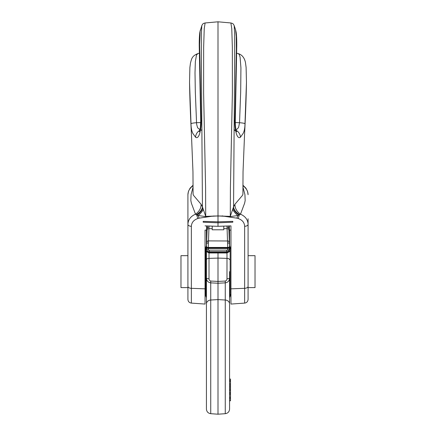 <?xml version="1.0" encoding="UTF-8"?>
<svg xmlns="http://www.w3.org/2000/svg" width="436" height="436" viewBox="0 0 436 436"><rect width="100%" height="100%" fill="white"/><g stroke="black" fill="none" stroke-linecap="round" stroke-linejoin="round"><path stroke-width="0.65" d="M227.51 240.977L227.69 247.441A1.853 0.779 -4.4 0 0 229.538 246.547L229.358 242.661L229.57 247.038L227.734 247.975L208.266 247.975L206.43 246.994L206.43 251.011L206.462 246.547A1.853 0.779 4.4 0 0 208.31 247.441L208.484 240.895L227.51 240.977A1.853 1.815 1.1 0 1 229.358 242.661L228.851 228.279L229.57 237.037L229.57 245.255M207.067 229.777A1.853 1.237 3.2 0 1 208.915 228.671L208.484 240.895A1.853 1.848 -18.3 0 0 206.637 242.612L207.149 228.279L206.43 237.037L206.697 225.946M223.788 226.126L223.788 229.788L212.212 229.788L212.212 226.126M229.363 242.612A1.853 1.848 18.3 0 0 227.516 240.895L227.085 228.671A1.853 1.237 -3.2 0 1 228.933 229.777M228.878 225.962L229.57 234.388L229.303 225.946M207.122 225.962L206.43 234.388M226.949 226.022L227.085 228.671L223.788 228.671M227.003 227.172A1.853 1.237 -3.2 0 1 228.851 228.279L228.769 225.962M229.57 237.037L229.57 234.388M207.231 225.962L207.149 228.279A1.853 1.237 3.2 0 1 208.997 227.172L209.051 226.022M206.43 237.037L206.43 246.994M206.637 242.612L206.43 245.255M208.49 240.977A1.853 1.815 -1.1 0 0 206.642 242.661L206.43 246.1M209.242 250.15L209.4 251.714L226.6 251.714L226.758 250.15M229.565 247.087L229.532 247.403A1.853 1.161 -174.9 0 1 229.532 247.457A1.853 1.161 -174.9 0 1 227.69 248.46L227.548 250.15L208.452 250.15L208.31 248.46A1.853 1.161 174.9 0 1 206.468 247.457A1.853 1.161 174.9 0 1 206.468 247.403L206.435 247.087M228.442 250.782L228.404 251.256A1.853 1.112 -175.2 0 1 228.399 251.283L228.399 251.283A1.853 1.112 -175.2 0 1 226.556 252.242L226.6 251.714A1.853 1.112 -175.2 0 0 228.448 250.755L228.399 251.283A1.853 1.853 0 0 1 226.556 252.978L226.556 252.242L209.444 252.242A1.853 1.112 175.2 0 1 207.601 251.283L207.601 251.283A1.853 1.112 175.2 0 1 207.596 251.256L207.558 250.782M248.084 271.639L248.084 287.607L255.027 287.607L255.027 255.676L248.084 255.676L248.084 230.333M187.916 271.639L187.916 287.607L180.973 287.607L180.973 255.676L187.916 255.676M248.084 299.412L248.084 286.365A3.701 1.962 180 0 1 244.64 288.321L244.64 303.102C246.754 302.769 247.899 301.538 248.084 299.412M187.916 299.412L187.916 286.365A3.701 1.962 0 0 0 191.36 288.321L191.36 303.102C189.246 302.769 188.101 301.538 187.916 299.412M244.64 303.102L230.96 304.061L230.96 225.892L218 226.317L218 221.815L232.813 221.363L232.813 222.207L218 222.801L203.187 222.207L203.187 221.363L218 221.815L218 215.94L205.765 216.605L198.282 215.542L196.898 215.204L195.502 214.174L191.382 203.198L190.837 200.593L191.066 194.636L193.055 187.082M193.072 185.709C189.731 188.123 188.014 191.126 187.916 194.707L187.916 224.36A3.701 1.962 0 0 0 191.36 226.317L191.36 288.321L205.04 288.828L205.04 230.333M234.911 120.369L236.367 49.393L236.252 36.242L235.554 29.703L236.159 32.297C236.59 35.387 236.792 39.845 236.77 45.671L235.304 120.565A7.407 0.578 -178.6 0 0 234.911 120.369C234.606 130.315 237.102 139.738 240.394 137.264L243.075 133.525C244.291 131.269 244.928 127.999 244.988 123.715A7.407 0.85 -177.3 0 0 239.533 122.707L240.688 91.702L240.928 67.82L240.078 57.078L239.173 54.402L238.23 53.612C243.898 55.23 245.255 61.182 245.512 62.915L246.111 67.476L246.46 82.409L244.988 123.715M230.96 230.333L230.96 225.892M201.061 204.261L202.446 206.871L201.339 56.598L201.345 34.962L201.803 25.67L200.091 31.425L199.623 44.695L201.089 120.369C201.394 130.315 198.898 139.738 195.606 137.264L192.925 133.525C191.709 131.269 191.072 127.999 191.012 123.715L189.54 82.409C189.785 97.533 190.428 115.071 191.469 135.024L192.963 171.713L193.088 194.271L193.6 195.47L201.061 204.261A11.107 9.543 144.5 0 1 195.502 214.174C190.663 216.31 188.134 219.706 187.916 224.36L187.916 286.365M205.04 288.828L205.04 304.061L191.36 303.102M218 226.317L205.04 225.892M200.685 130.026L201.383 130.228L201.961 129.383M189.54 82.409L189.883 67.575L190.467 63.035C191.704 58.691 191.802 56.119 197.77 53.612L196.483 55.094L195.355 61.58L195.012 72.856L195.312 91.702L196.603 124.113L197.595 127.737L199.971 129.775M201.803 25.67C202.974 23.168 203.508 23.5 205.111 22.966L204.228 28.76L203.645 47.311L203.617 93.168L205.585 187.535L205.71 216.376L218 215.934L218 25.114L218 133.307M205.111 22.966L218 21.8L218 86.502M196.238 214.675A11.107 7.352 157.2 0 0 202.446 206.871L205.71 216.376A11.107 1.864 81.9 0 1 205.765 216.605L205.765 216.605M246.46 82.409C246.215 97.533 245.572 115.071 244.531 135.024L243.037 171.713L242.912 194.271L242.4 195.47L234.939 204.261L233.554 206.871L234.661 56.598L234.655 34.962L234.197 25.67C233.026 23.168 232.492 23.5 230.889 22.966L231.772 28.76L232.355 47.311L232.383 93.168L230.415 187.535L230.29 216.376L218 215.94L230.235 216.605L237.718 215.542L239.102 215.204L240.498 214.174L244.618 203.198L245.163 200.593L244.934 194.636L242.945 187.082M222.622 215.842A11.107 0.899 89.9 0 0 222.616 215.978A3.701 0.349 91.1 0 1 222.611 216.027L213.389 216.027L199.121 218.153A3.701 0.905 73.9 0 1 198.282 215.542A11.107 3.635 140.4 0 0 203.225 209.602M199.121 218.153L197.873 218.512A3.701 0.905 73.9 0 1 196.898 215.204A11.107 5.428 147.3 0 0 202.778 208.152M248.084 218.763L248.084 286.365M230.96 288.828L244.64 288.321L244.64 226.317A3.701 1.962 180 0 0 248.084 224.36C247.866 219.706 245.337 216.31 240.498 214.174A11.107 9.543 35.5 0 1 234.939 204.261M242.928 185.709C246.269 188.123 247.986 191.126 248.084 194.707L247.55 191.366L245.899 188.139L242.923 185.18M234.039 129.383L234.617 130.228L235.315 130.026M236.029 129.775L237.511 128.773L238.612 127.361L239.533 122.707L235.315 122.587L235.315 120.123M239.762 214.675A11.107 7.352 -157.2 0 1 233.554 206.871L230.29 216.376A11.107 1.864 -81.9 0 0 230.235 216.605M233.222 208.152A11.107 5.428 32.7 0 0 239.102 215.204A3.701 0.905 106.1 0 1 238.127 218.512L236.879 218.153A3.701 0.905 106.1 0 0 237.718 215.542A11.107 3.635 39.6 0 1 232.775 209.602M195.606 137.264A7.407 6.813 -56.8 0 1 199.819 130.413M200.685 123.312L200.685 122.587A4.627 0.474 180 0 0 200.702 122.587L196.467 122.707A7.407 0.85 177.3 0 0 191.012 123.715M236.181 130.413A7.407 6.813 56.8 0 1 240.394 137.264M230.96 256.831L230.96 286.452M205.274 248.651L205.852 247.119L205.852 296.164L205.274 294.632L205.274 248.651L205.04 256.831M225.265 281.046L225.265 413.693L218 414.2L218 283.242A5330.656 3804.65 -6.1 0 1 225.265 282.855C227.935 282.43 229.369 280.877 229.57 278.19A2.78 0.54 180 0 1 226.987 278.729C226.982 279.956 226.409 280.724 225.265 281.046A6807.453 5938.107 171 0 0 218 281.433L218 252.978M225.265 413.693C227.903 413.274 229.341 411.737 229.57 409.077L229.57 271.639M210.735 281.046L210.735 413.693C208.097 413.274 206.659 411.737 206.43 409.077L206.43 278.19A2.78 0.54 0 0 0 209.013 278.729C209.018 279.956 209.591 280.724 210.735 281.046A6807.453 5938.107 9 0 1 218 281.433L218 283.242A5330.656 3804.65 -173.9 0 0 210.735 282.855C208.065 282.43 206.631 280.877 206.43 278.19L206.43 251.011L207.574 251.011M206.43 259.6C206.566 258.897 207.427 258.488 209.013 258.379L218 258.101L226.987 258.379C228.573 258.488 229.434 258.897 229.57 259.6M229.57 379.075L230.497 379.075L230.497 390.509M230.497 387.953L229.57 387.953L229.57 389.413L230.497 389.413M230.497 386.514L229.57 386.514M230.497 385.135L229.57 385.135M230.497 380.563L229.57 380.563L230.497 380.508M230.497 380.437L229.57 380.437M229.57 390.569L230.497 390.569L230.497 400.63L229.57 400.63M230.497 397.414L229.57 397.414M230.497 398.7L229.57 398.7M230.497 400.264L230.497 400.777M230.497 397.343L229.57 397.343M230.497 394.318L229.57 394.318M230.497 393.136L229.57 393.136L229.57 392.776L230.497 392.776M228.426 251.011L229.57 251.011L229.57 246.994L229.57 251.599L227.69 252.591M230.96 230.099L229.57 230.099L229.57 245.217M205.04 230.099L206.43 230.099L206.43 245.217M206.43 271.639L206.43 251.599L208.31 252.591M208.452 250.15C205.896 248.951 206.866 249.098 206.468 247.457L206.43 247.376M229.57 247.376L229.532 247.457C229.772 248.885 229.107 249.779 227.548 250.15M208.997 227.172L208.915 228.671L212.212 228.671M227.538 242.901A1.853 1.041 -2 0 1 229.385 243.838L229.57 246.1M229.57 246.994L229.538 246.547M208.31 247.441L227.69 247.441L227.734 247.975L227.69 248.46L208.31 248.46L208.31 247.441M208.463 242.901A1.853 1.041 2 0 0 206.615 243.838L206.462 246.547M228.519 249.872L228.448 250.733A1.853 1.112 -175.2 0 1 228.448 250.755L228.524 249.872M209.444 252.978A1.853 1.853 0 0 1 207.601 251.283L207.552 250.755A1.853 1.112 175.2 0 0 209.4 251.714L209.444 252.978L226.556 252.978M234.116 120.848A7.407 0.578 -178.6 0 0 234.9 120.745M238.127 218.512C242.247 219.902 244.416 222.507 244.64 226.317M222.611 216.027L236.879 218.153M218 215.94L218 221.815L218 215.94M197.873 218.512C193.753 219.902 191.584 222.507 191.36 226.317M200.685 122.587L200.685 120.123M235.315 122.587A4.627 0.474 0 0 1 235.298 122.587L235.315 123.312M201.089 120.369A7.407 0.578 178.6 0 0 200.696 120.565L199.23 45.671C199.208 39.845 199.41 35.387 199.841 32.297L200.446 29.703M201.1 120.745A7.407 0.578 178.6 0 0 201.884 120.848M229.57 297.695L230.148 296.164L230.148 247.119L230.726 248.651M226.987 252.929L226.987 278.729M206.43 303.941A4.627 3.924 180 0 1 210.735 300.023L218 299.592L225.265 300.023A4.627 3.924 -0 0 1 229.57 303.941M209.013 252.929L209.013 278.729M230.497 383.887L229.57 383.887M230.497 381.5L229.57 381.5M238.23 53.612L236.748 53.214M187.916 194.707L188.45 191.366L190.101 188.139L193.077 185.18M201.345 130.244L201.966 129.917M197.77 53.612L199.252 53.214M235.653 130.816L234.034 129.917M230.889 22.966L218 21.8M234.197 25.67L235.554 29.703M200.696 120.565L200.364 127.47L199.339 131.841M236.661 131.841L236.247 130.658C235.549 128.119 235.233 124.751 235.304 120.565M230.148 296.164L230.726 294.632M205.852 296.164L206.43 297.695M230.497 400.782L229.57 400.782M210.735 413.693L218 414.2M205.852 247.119L206.43 245.588M230.148 247.119L229.57 245.588"/></g></svg>
